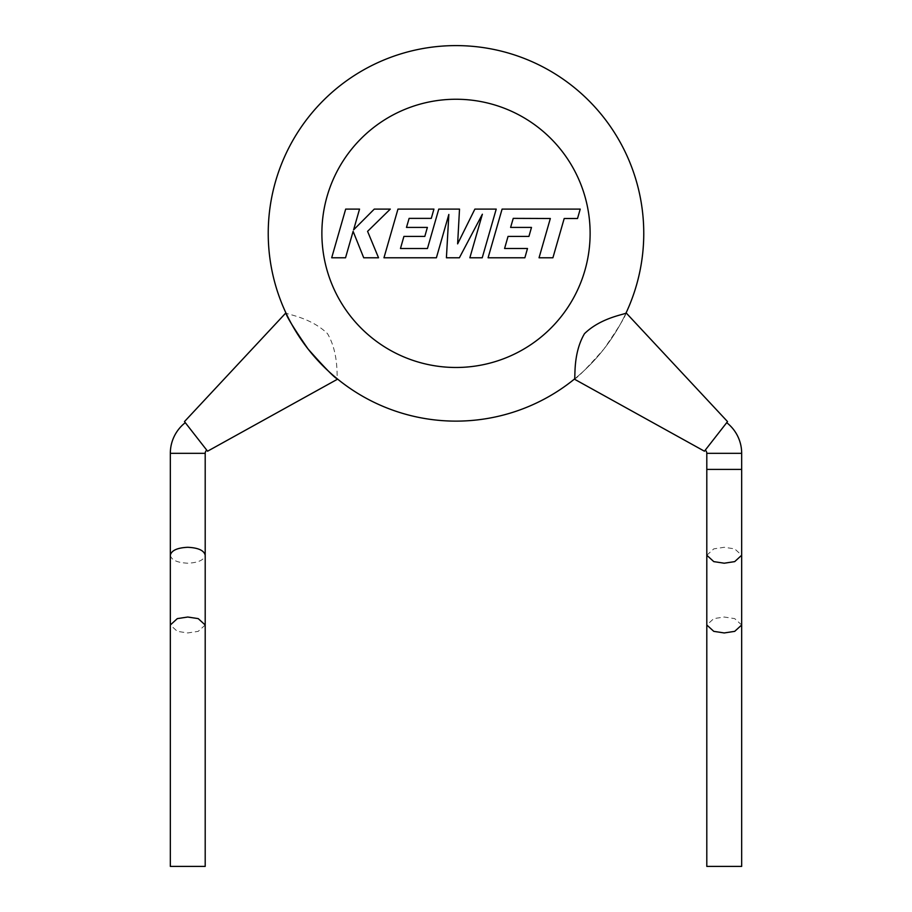 <?xml version="1.0" encoding="UTF-8"?>
<svg xmlns="http://www.w3.org/2000/svg" width="912" height="912" viewBox="0 0 912 912"><rect width="100%" height="100%" fill="white"/><g stroke="black" fill="none" stroke-linecap="round" stroke-linejoin="round"><path stroke-width="0.68" stroke-dasharray="4.56 3.42" d="M706.8 555.248L713.777 548.876L724.231 547.291L734.696 548.876L741.673 555.248M724.231 469.406L741.673 469.406L724.231 469.406M741.673 624.994L734.696 618.621L724.231 617.025L713.777 618.621L706.8 624.994M706.8 866.4L741.673 866.4M513.239 218.367L550.335 218.504L539.049 257.777L552.911 257.777L564.197 218.504L577.524 218.504L580.226 209.099L502.09 209.099L488.091 257.777L524.867 257.777L527.489 248.509L504.587 248.509L508.041 236.413L528.926 236.413L531.491 227.419L510.606 227.419L513.239 218.367M496.231 209.099L474.878 209.099L457.63 243.869L459.511 209.099L438.775 209.099L427.454 248.52L400.471 248.52L403.913 236.413L424.81 236.413L427.375 227.419L406.478 227.419L409.123 218.367L431.296 218.367L433.93 209.099L397.963 209.099L383.963 257.777L436.392 257.777L448.841 214.445L446.413 257.777L459.386 257.777L482.368 214.229L469.862 257.777L482.231 257.777L496.231 209.099M345.682 209.099L331.694 257.777L345.534 257.777L353.115 231.352L363.717 257.777L378.537 257.777L367.582 231.352L390.302 209.099L374.285 209.099L353.594 229.858L359.545 209.099L345.682 209.099M705.25 450.152L726.716 422.666L705.25 450.152M206.75 450.152L185.284 422.666L206.75 450.152M704.429 451.201L727.537 421.606M574.355 379.13C577.273 378.024 587.146 367.969 603.972 348.954C618.359 328.024 625.735 315.997 626.099 312.873M643.769 233.369A187.769 187.769 0 0 0 456 45.6A187.769 187.769 0 0 0 285.901 312.873C285.057 314.207 310.331 316.852 327.522 333.689C339.686 354.415 336.163 379.666 337.645 379.13A187.769 187.769 0 0 0 643.769 233.369A187.769 187.769 0 0 1 337.645 379.13M184.463 421.606L207.571 451.201M205.2 624.994L198.223 631.355L187.769 632.951L177.304 631.355L170.327 624.994M170.327 555.248C171.433 560.048 177.247 562.704 187.769 563.206C198.28 562.704 204.094 560.048 205.2 555.248M170.327 866.4L205.2 866.4M706.8 453.321L741.673 453.321M321.879 233.369A134.121 134.121 0 0 1 456 99.248A134.121 134.121 0 0 1 590.121 233.369A134.121 134.121 0 0 1 456 367.479A134.121 134.121 0 0 1 321.879 233.369M170.327 453.321L205.2 453.321M268.231 233.369A187.769 187.769 0 0 0 285.901 312.873"/><path stroke-width="1.37" d="M726.716 422.666A38.897 38.897 0 0 1 741.673 453.321L741.673 555.248L734.696 561.621L724.231 563.206L713.777 561.621L706.8 555.248L706.8 624.994L713.777 631.355L724.231 632.951L734.696 631.355L741.673 624.994L741.673 866.4L706.8 866.4L706.8 624.994M741.673 469.406L706.8 469.406L741.673 469.406M513.239 218.367L550.335 218.504L539.049 257.777L552.911 257.777L564.197 218.504L577.524 218.504L580.226 209.099L502.09 209.099L488.091 257.777L524.867 257.777L527.489 248.509L504.587 248.509L508.041 236.413L528.926 236.413L531.491 227.419L510.606 227.419L513.239 218.367M496.231 209.099L474.878 209.099L457.63 243.869L459.511 209.099L438.775 209.099L427.454 248.52L400.471 248.52L403.913 236.413L424.81 236.413L427.375 227.419L406.478 227.419L409.123 218.367L431.296 218.367L433.93 209.099L397.963 209.099L383.963 257.777L436.392 257.777L448.841 214.445L446.413 257.777L459.386 257.777L482.368 214.229L469.862 257.777L482.231 257.777L496.231 209.099M345.682 209.099L331.694 257.777L345.534 257.777L353.115 231.352L363.717 257.777L378.537 257.777L367.582 231.352L390.302 209.099L374.285 209.099L353.594 229.858L359.545 209.099L345.682 209.099M705.25 450.152A4.024 4.024 0 0 1 706.8 453.321L706.8 555.248M185.284 422.666A38.897 38.897 0 0 0 170.327 453.321L170.327 624.994L177.304 618.621L187.769 617.025L198.223 618.621L205.2 624.994L205.2 866.4L170.327 866.4L170.327 624.994M206.75 450.152A4.024 4.024 0 0 0 205.2 453.321L205.2 555.248C204.094 550.449 198.28 547.793 187.769 547.291C177.247 547.793 171.433 550.449 170.327 555.248M704.429 451.201L574.355 379.13A187.769 187.769 0 0 1 268.231 233.369A187.769 187.769 0 0 1 456 45.6A187.769 187.769 0 0 1 626.099 312.873L727.537 421.606L704.429 451.201M184.463 421.606L285.901 312.873C286.265 315.997 293.641 328.024 308.028 348.954C324.854 367.969 334.727 378.024 337.645 379.13L207.571 451.201L184.463 421.606M268.231 233.369A187.769 187.769 0 0 0 574.355 379.13C575.837 379.666 572.314 354.415 584.478 333.689C601.669 316.852 626.943 314.207 626.099 312.873A187.769 187.769 0 0 0 643.769 233.369M205.2 453.321L170.327 453.321M741.673 453.321L706.8 453.321M590.121 233.369A134.121 134.121 0 0 0 456 99.248A134.121 134.121 0 0 0 321.879 233.369A134.121 134.121 0 0 0 456 367.479A134.121 134.121 0 0 0 590.121 233.369M741.673 555.248L741.673 624.994M205.2 555.248L205.2 624.994"/></g></svg>

